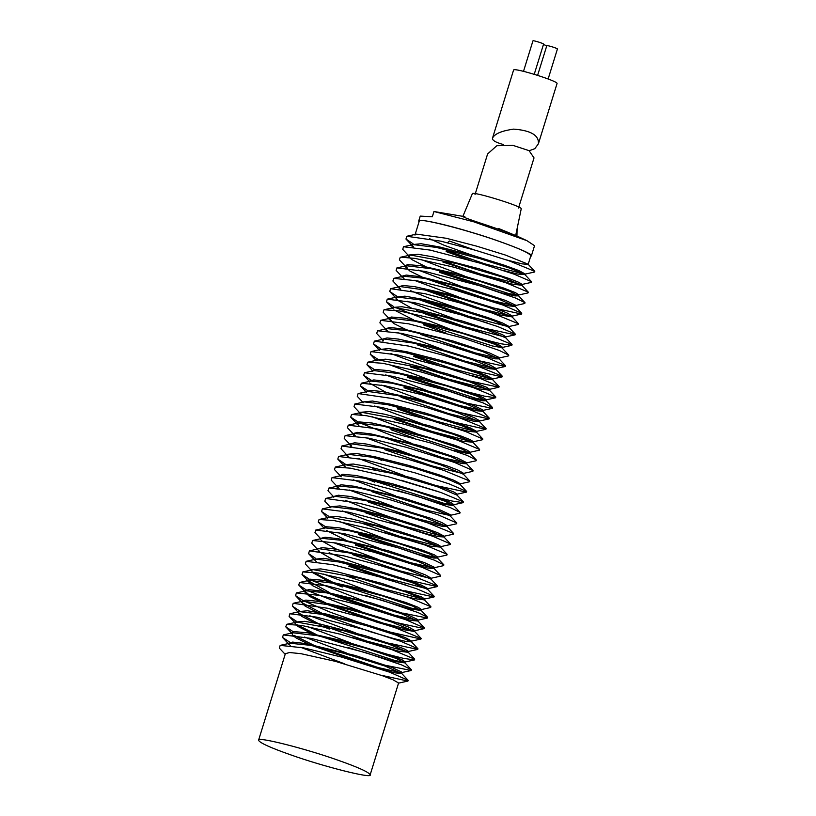 <?xml version="1.0" encoding="UTF-8"?>
<svg xmlns="http://www.w3.org/2000/svg" width="816" height="816" viewBox="0 0 816 816"><rect width="100%" height="100%" fill="white"/><g stroke="black" fill="none" stroke-linecap="round" stroke-linejoin="round"><path stroke-width="1.22" d="M538.397 143.789L557.093 83.375C556.767 80.702 515.151 67.769 513.621 69.921L492.476 138.251C494.445 133.875 501.503 130.835 513.662 129.122C530.869 130.438 539.111 135.323 538.397 143.789L534.827 148.685L529.207 150.725M503.37 144.524C495.791 142.463 492.16 140.362 492.466 138.251M548.138 78.979L557.44 48.94C557.359 48.287 547.179 45.125 546.812 45.655L537.601 75.378M534.225 74.327L543.589 44.095C543.507 43.432 533.327 40.27 532.96 40.8L523.505 71.349M546.761 45.788L543.456 44.503M530.635 256.428L531.359 255.949C534.745 253.949 496.24 239.425 470.567 232.05C448.331 225.175 418.098 218.137 418.7 221.075L419.026 221.881M531.359 255.949L534.541 245.698L526.912 240.659L473.739 221.799L433.949 211.507L432.317 216.781L420.24 216.107L418.7 221.075M463.6 216.464L433.949 211.507M498.688 228.531C527.891 240.689 515.059 234.692 486.163 224.981C466.864 218.708 459.775 215.934 464.875 216.679M515.692 235.467L521.22 208.855C522.862 206.387 471.322 190.709 472.342 193.718L462.815 216.546M475.034 194.575L487.621 153.918L496.903 145.676L513.091 145.421L529.054 150.644L534.021 157.906L518.507 208.029M290.374 754.739C323.503 766.601 373.065 779.066 370.168 774.812C368.975 772.211 358.377 767.387 338.354 760.339C305.235 748.476 255.673 736.012 258.56 740.265C259.753 742.866 270.351 747.691 290.374 754.739M398.779 287.303L392.904 281.03L393.781 278.348L403.441 276.206L424.167 278.307L456.878 286.11L498.749 299.084L515.151 306.449L508.552 305.837L488.356 300.472L425.881 278.644M422.137 277.042L409.989 271.096L405.185 266.618L406.582 265.761L431.205 268.709L479.033 281.061L509.949 291.465L518.425 295.861L514.927 295.912L500.983 292.74L439.681 272.411M439.936 271.585L508.694 293.556L517.772 295.106M518.425 295.871L518.741 294.831L515.539 292.689L503.299 287.926L457.276 274.023L420.893 265.751L407.623 264.598L405.501 265.588L405.185 266.618M405.542 266.159L407.592 268.291M396.831 296.218L389.732 291.485L390.589 288.701L400.248 286.559L430.042 290.71L460.663 298.656L489.263 307.51L511.918 316.883L500.035 314.956L474.32 307.612L422.056 288.976M436.733 281.938L491.711 300.523L514.488 305.674M515.151 306.449L515.263 304.99L505.583 300.441L468.853 288.466L419.353 276.542L406.235 275.074L402.237 276.145L401.931 277.134M402.257 276.685L404.022 278.633M428.002 290.251L480.777 308.621L511.367 316.231M487.213 322.932L467.568 317.108L418.843 299.564M399.146 288.823L398.973 286.671L403.226 285.498L414.62 286.661L449.045 294.331L495.802 308.621L506.644 312.763L512.203 315.986L511.918 316.883M398.963 287.13L400.452 288.976M424.738 300.818L468.313 316.19L508.225 326.635M487.387 334.438L426.656 314.486L416.435 310.315M411.825 308.305L396.086 299.38M395.495 297.922L396.913 297.034L420.097 299.819L463.774 311.08L493.547 320.586L508.715 327.247L508.97 326.42L502.564 322.983L487.682 317.516L457.715 308.193L423.555 299.452L404.92 296.167L395.76 297.044L395.495 297.922M396.494 298.707L397.412 299.543M421.464 311.396L464.62 326.635L504.89 337.008M389.089 318.597L383.173 312.283L383.989 309.754L394.342 307.489L440.589 316.027L486.101 329.48L505.471 337.732L505.767 336.773L502.707 334.805L493.078 331L462.845 321.208L417.149 309.356L401.982 306.745L392.547 307.448L392.221 308.479M392.578 308.03L393.251 309.04M394.526 310.172L413.477 319.852M405.909 329.48L393.761 323.524L388.957 319.046L389.273 318.016L391.394 317.026L404.665 318.179L441.048 326.461L487.06 340.364L499.31 345.127L502.513 347.259L502.197 348.299M385.815 329.174L379.899 322.85L380.695 320.331L390.354 318.189L414.977 321.147L462.805 333.489L493.721 343.903L501.983 347.891L508.796 355.164L508.541 355.909L498.892 358.051M445.924 333.091L423.453 324.839M423.708 324.013L492.466 345.984L501.534 347.534M389.314 318.597L391.364 320.729M386.152 330.878L385.999 328.583L390.007 327.502L403.124 328.981L452.625 340.894L489.345 352.879L499.035 357.428L498.923 358.877L495.19 358.826L483.572 356.133L443.945 343.893M382.235 339.395L376.676 333.458L377.553 330.776L387.212 328.634L407.939 330.735L440.65 338.538L482.521 351.523L498.923 358.877M420.495 334.376L475.483 352.961L498.26 358.112M386.029 329.123L387.794 331.072M382.918 341.251L382.745 339.099L386.998 337.936L398.381 339.089L432.817 346.759L479.563 361.049L490.406 365.201L495.965 368.414L495.689 369.311L489.427 368.699L473.719 364.691M380.603 348.656L373.504 343.913L374.36 341.139L384.01 338.997L413.814 343.138L444.434 351.084L473.035 359.948L495.689 369.311M417.262 344.831L464.549 361.049L495.139 368.669M382.735 339.558L383.438 340.68M377.482 359.06L370.26 354.256L371.025 351.604L380.684 349.462L403.869 352.257L447.545 363.518L477.319 373.014L492.487 379.675L485.316 378.94L470.985 375.37M438.733 365.425L413.661 356.449M413.987 355.409L452.084 368.618L491.987 379.063M492.487 379.675L492.742 378.848L486.326 375.411L471.454 369.944L441.487 360.621L407.327 351.88L388.691 348.595L379.532 349.472L379.267 350.35M374.422 369.587L366.935 364.711L367.761 362.182L378.114 359.927L424.361 368.465L469.873 381.908L489.233 390.16L479.186 388.885L410.428 366.914M410.713 365.986L448.392 379.073L488.651 389.446M489.233 390.16L489.529 389.212L486.479 387.233L476.85 383.438L446.607 373.646L400.921 361.784L385.754 359.173L376.309 359.887L375.992 360.917M371.137 380.164L363.671 375.278L364.466 372.759L374.116 370.617L398.749 373.575L446.576 385.927L477.493 396.331L485.969 400.727L482.47 400.768L468.517 397.606L407.215 377.267M407.47 376.451L476.238 398.422L485.306 399.973M485.969 400.738L486.285 399.697L483.072 397.555L470.832 392.792L424.82 378.889L388.426 370.607L375.166 369.454L373.045 370.454L372.718 371.484M385.56 392.108L369.923 383.306M367.751 390.67L360.448 385.886L361.325 383.214L370.984 381.072L391.7 383.163L424.422 390.976L466.283 403.951L482.684 411.315L476.085 410.703L455.889 405.338L403.981 387.733M404.267 386.804L459.255 405.389L482.032 410.54M482.695 411.315L482.807 409.856L473.117 405.307L436.397 393.332L386.886 381.409L373.779 379.93L369.77 381.011L369.464 382M362.814 402.257L357.275 396.341L358.122 393.567L367.781 391.425L397.586 395.576L428.206 403.522L456.797 412.376L479.461 421.75L473.984 421.291L460.01 417.823L425.626 407.235M401.033 397.27L448.321 413.488L478.91 421.097M479.461 421.75L479.737 420.842L474.178 417.629L463.335 413.488L416.578 399.197L382.153 391.527L370.76 390.364L366.517 391.527L366.251 392.374M359.887 412.937L354.032 406.684L354.797 404.032L364.456 401.9L387.641 404.685L431.317 415.946L461.091 425.452L476.116 431.797L482.878 439.018L482.654 439.691L473.005 441.823M363.028 402.778L363.304 401.911L372.463 401.033L391.088 404.318L425.258 413.059L455.216 422.382L470.098 427.839L476.513 431.276L476.248 432.113L469.088 431.378L454.747 427.798M422.504 417.853L397.433 408.887M397.759 407.837L435.846 421.056L475.759 431.501M360.407 414.814L359.764 413.345L361.886 412.355L408.133 420.893L453.645 434.336L472.841 442.221L462.958 441.313L394.199 419.342M394.485 418.414L432.164 431.501L472.423 441.874M473.005 442.598L473.3 441.64L470.251 439.671L460.622 435.866L430.379 426.074L384.683 414.222L369.526 411.601L360.08 412.315L359.764 413.345M360.111 412.896L362.069 415.028M385.795 426.707L460 450.85L469.078 452.401M353.359 434.03L347.443 427.717L348.238 425.187L357.887 423.055L382.51 426.013L430.348 438.355L461.254 448.769L469.73 453.166L466.477 453.237L453.584 450.381M413.457 437.957L390.986 429.706M469.73 453.166L470.057 452.125L466.844 449.983L454.604 445.22L408.592 431.327L372.198 423.045L358.928 421.892L356.806 422.882L356.49 423.912M356.847 423.453L358.907 425.595M382.582 437.06L443.027 457.827L465.793 462.968M353.695 435.744L353.236 434.428L354.746 433.5L375.472 435.601L408.184 443.404L450.055 456.379L466.456 463.743L461.958 463.549L447.953 460.142M466.783 462.692L456.889 457.745L420.158 445.76L370.658 433.847L357.551 432.368L353.542 433.449L353.236 434.438M353.563 433.99L355.327 435.928M350.452 446.117L350.023 444.802L351.553 443.863L381.358 448.004L411.978 455.95L440.569 464.814L463.233 474.178L463.508 473.28L457.949 470.067L447.107 465.916L400.35 451.625L365.925 443.955L354.532 442.802L350.288 443.965L350.023 444.812M441.262 469.547L409.397 459.673M384.795 449.698L432.092 465.916L462.672 473.535M350.278 444.424L351.767 446.27M376.043 458.113L381.521 460.275M347.392 456.674L346.8 455.216L348.218 454.328L371.413 457.123L415.079 468.374L444.863 477.88L460.02 484.541L460.275 483.715L453.869 480.277L438.988 474.81L409.02 465.487L374.86 456.746L356.235 453.461L347.075 454.339L346.8 455.216M347.065 454.828L348.728 456.848M372.769 468.69L378.247 470.852M374.758 482.134L364.976 478.176M343.536 465.783L345.647 464.794L391.894 473.331L437.407 486.775L456.776 495.026L457.072 494.078L454.022 492.099L444.394 488.294L414.151 478.513L368.455 466.65L353.297 464.039L343.852 464.743L343.536 465.783M438.692 491.732L401.125 480.216M343.883 465.324L345.841 467.466M336.957 486.285L331.204 480.145L332.01 477.625L341.659 475.483L366.282 478.441L414.11 490.783L445.026 501.197L453.502 505.594L442.333 504.064L397.229 490.385M375.013 481.307L443.771 503.278L452.849 504.839M453.502 505.594L453.829 504.563L450.616 502.421L438.376 497.658L392.363 483.755L355.97 475.473L342.7 474.32L340.578 475.31L340.262 476.35M340.619 475.891L341.241 476.789M337.457 488.172L337.008 486.856L338.518 485.938L359.244 488.029L391.955 495.842L433.826 508.817L450.065 515.814L456.827 523.025L456.603 523.77L446.954 525.912M371.81 491.671L426.788 510.255L449.565 515.406M450.228 516.171L450.34 514.723L440.66 510.173L403.93 498.199L354.43 486.275L341.312 484.796L337.314 485.877L337.008 486.866M337.334 486.418L339.099 488.366M330.347 507.124L324.819 501.208L325.666 498.433L335.325 496.291L365.129 500.432L395.74 508.388L424.34 517.242L446.995 526.616L441.527 526.157L427.543 522.679L393.169 512.101M368.567 502.126L415.864 518.344L446.444 525.963M446.995 526.616L447.28 525.708L441.721 522.495L430.879 518.344L384.122 504.064L349.697 496.393L338.303 495.23L334.05 496.393L333.795 497.24M328.797 516.355L321.575 511.55L322.34 508.898L331.99 506.756L355.174 509.551L398.851 520.812L428.635 530.308L443.792 536.969L438.427 536.602L426.952 533.909L390.038 522.719M365.293 512.703L403.39 525.922L443.302 536.367M443.792 536.969L444.047 536.143L437.641 532.705L422.759 527.238L392.792 517.915L358.632 509.174L339.997 505.9L330.847 506.777L330.572 507.644M325.727 526.881L318.25 522.005L319.066 519.476L329.419 517.222L375.666 525.759L421.178 539.203L440.385 547.087L430.491 546.179L384.897 532.654M362.018 523.28L399.697 536.367L439.967 546.74M440.548 547.454L440.844 546.506L437.784 544.537L428.165 540.733L397.922 530.941L352.226 519.088L337.059 516.467L327.624 517.181L327.298 518.211M320.729 538.713L314.976 532.573L315.772 530.053L325.431 527.921L350.054 530.869L397.882 543.221L428.798 553.625L437.274 558.022L433.775 558.073L419.822 554.9L358.53 534.572M358.785 533.746L427.543 555.716L436.611 557.267M437.274 558.032L437.59 556.991L434.387 554.849L422.137 550.086L376.125 536.183L339.742 527.911L326.471 526.759L324.35 527.748L324.034 528.778M326.441 530.451L345.79 540.141M336.865 549.403L321.229 540.6M317.628 549.464L311.753 543.191L312.63 540.508L322.289 538.366L343.016 540.467L375.727 548.27L417.598 561.245L434 568.609L427.39 567.997L407.204 562.632L355.286 545.027M355.572 544.099L410.56 562.683L433.337 567.834M434 568.609L434.112 567.151L424.422 562.601L387.702 550.627L338.201 538.703L325.084 537.234L321.076 538.305L320.77 539.294M333.122 559.735L317.995 550.984M315.68 558.379L308.581 553.646L309.437 550.861L319.087 548.719L348.891 552.871L379.511 560.816L408.112 569.67L430.766 579.044L431.052 578.146L425.483 574.923L414.65 570.782L367.894 556.492L333.469 548.821L322.075 547.658L317.822 548.821L317.567 549.668M408.796 574.413L376.941 564.539M352.339 554.564L399.626 570.782L430.216 578.391M318.515 550.402L319.301 551.137M311.059 570.088L305.337 563.978L306.112 561.326L315.761 559.195L338.946 561.979L382.622 573.24L412.396 582.746L427.564 589.407L427.819 588.581L421.413 585.143L406.531 579.676L376.564 570.353L342.404 561.612L323.768 558.328L314.609 559.205L314.344 560.072M406.062 585.092L386.417 579.268L348.738 566.182M349.064 565.141L387.161 578.35L427.064 588.795M314.609 559.684L316.261 561.704M342.302 587L332.51 583.032M328.236 581.196L311.722 572.108M309.499 579.319L302.022 574.444L302.838 571.914L313.191 569.65L359.438 578.187L404.95 591.641L424.147 599.515L430.909 606.737L430.664 607.502L421.005 609.644M311.069 570.639L311.396 569.609L320.831 568.905L335.998 571.516L381.684 583.369L421.556 596.965L424.606 598.934L424.31 599.893L414.263 598.618L406.235 596.598M345.79 575.719L383.469 588.795L423.728 599.168M311.416 570.19L312.1 571.2M313.375 572.322L332.326 582.012M337.1 584.001L411.315 608.144L420.383 609.695M320.637 601.831L309.335 596.261L304.541 591.722L306.061 590.794L326.777 592.895L359.499 600.698L401.37 613.683L417.772 621.037L411.162 620.425L390.966 615.07L339.058 597.465L328.501 593.232M324.758 591.641L312.61 585.684L307.805 581.206L309.203 580.349L333.826 583.307L381.653 595.649L412.57 606.064L421.046 610.46L409.877 608.93L364.772 595.252M421.046 610.46L421.362 609.419L418.149 607.288L405.909 602.524L359.897 588.622L323.513 580.339L310.243 579.187L308.122 580.176L307.795 581.206M308.162 580.757L329.562 592.569M333.887 594.364L394.332 615.121L417.109 620.262M316.894 612.163L305.225 606.186L301.328 602.106L302.858 601.157L332.663 605.299L363.283 613.244L391.884 622.108L414.538 631.472L402.655 629.544L376.931 622.21L324.676 603.565M417.772 621.037L417.884 619.589L408.194 615.04L371.474 603.055L321.973 591.141L308.856 589.662L304.847 590.743L304.541 591.733M304.878 591.284L309.662 595.221L325.543 602.769M314.435 622.894L301.624 616.294L298.115 612.51L299.533 611.623L322.718 614.417L366.394 625.678L396.168 635.174L411.335 641.835L405.96 641.468L394.485 638.775L370.189 631.696L321.463 614.162M336.11 606.992L383.398 623.21L413.987 630.829M414.538 631.472L414.814 630.574L409.255 627.361L398.412 623.21L351.655 608.92L317.23 601.249L305.837 600.097L301.594 601.259L301.328 602.106M301.583 601.718L302.277 602.84L321.718 613.102M329.276 629.075L319.046 624.913M411.335 641.835L411.59 641.009L405.175 637.571L390.303 632.104L360.335 622.781L326.176 614.04L307.54 610.756L298.381 611.633L298.115 612.51M298.37 612.122L299.115 613.295L318.515 623.689M324.085 625.994L367.241 641.233L407.5 651.607M312.008 633.624L297.86 626.433L294.841 623.077L295.157 622.047L304.603 621.333L319.77 623.944L365.456 635.807L395.699 645.599L405.328 649.393L408.377 651.372L408.082 652.321L398.035 651.046L352.441 637.52M293.27 631.747L285.784 626.872L286.61 624.342L296.963 622.088L343.21 630.625L388.722 644.069L408.082 652.321M297.146 624.76L316.098 634.44M320.872 636.429L395.087 660.583L404.155 662.133M285.172 654.32L279.296 648.047L280.174 645.374L289.833 643.232L310.549 645.323L343.261 653.137L385.132 666.111L401.533 673.475L394.934 672.863L374.738 667.498L312.263 645.66M308.53 644.069L296.381 638.122L292.199 635.093M289.986 642.325L282.52 637.439L283.315 634.919L292.964 632.777L317.587 635.735L365.425 648.088L396.341 658.492L404.818 662.888L393.649 661.358L348.534 647.68M404.807 662.898L405.134 661.858L401.921 659.716L389.681 654.952L343.669 641.05L307.275 632.767L294.005 631.615L291.893 632.614L291.567 633.644M291.924 633.185L292.546 634.093M293.984 635.317L313.334 644.997M317.659 646.792L378.104 667.549L400.88 672.7M401.533 673.475L401.656 672.017L391.966 667.468L355.235 655.493L305.735 643.569L292.628 642.09L288.619 643.171L288.313 644.161M288.64 643.712L290.404 645.66M370.168 774.812L398.585 683.002L393.026 679.789L382.184 675.648L335.427 661.358L301.002 653.687L289.609 652.525L285.365 653.687M425.615 266.597L411.478 259.406L408.449 256.051L410.57 255.061L456.817 263.599L502.33 277.042L521.699 285.294L511.642 284.019L442.884 262.048M443.17 261.12L480.848 274.207L521.118 284.58M521.699 285.294L521.995 284.345L518.935 282.377L509.317 278.572L479.074 268.78L433.378 256.928L418.21 254.306L408.775 255.02L408.449 256.051M408.806 255.602L409.479 256.612M412.315 246.942L411.723 245.483L413.141 244.606L436.325 247.391L480.002 258.652L509.786 268.148L524.81 274.502L517.783 274.084L503.441 270.504M471.189 260.559L446.128 251.593M446.046 249.553L446.444 250.543L484.541 263.762L524.453 274.207M524.943 274.808L525.198 273.982L518.792 270.545L503.911 265.078L473.943 255.755L439.783 247.013L421.158 243.739L411.998 244.616L411.723 245.483M411.988 245.096L413.651 247.115M506.185 259.825L521.883 263.833L528.146 264.455L530.828 255.785C529.645 253.195 519.037 248.36 499.025 241.312C465.895 229.449 416.333 216.985 419.23 221.238L414.946 235.079L416.476 234.131L446.281 238.272L476.901 246.228L505.492 255.082L528.013 264.139L534.776 271.361L534.572 272.014L524.912 274.156M474.32 249.941L449.402 241.016L447.392 242.74M472.617 255.388L444.363 245.361L429.634 238.731M280.174 645.374L303.736 647.884L341.343 657.013L389.569 672.16L408.133 680.32L407.918 681.074L380.837 675.169M344.882 663.928L300.512 647.272M283.315 634.919L311.284 638.418L366.231 652.841L401.88 665.02L411.386 669.732L411.162 670.507L386.825 665.56M346.851 653.137L304.541 637.061M286.61 624.342L301.706 625.464L340.282 634.205L392.414 649.852L414.681 659.175L414.426 659.94L403.308 658.318L388.875 654.667M350.747 642.967L307.306 626.484M296.33 621.221L289.109 616.417L289.874 613.765L316.547 617.12L366.455 630.176L400.554 641.223L417.955 648.751L417.741 649.414L388.681 643.141M355.888 633.022L309.743 615.754M299.452 610.817L292.352 606.074L293.199 603.299L327.318 608.216L362.6 617.508L395.26 627.759L421.158 638.387L420.964 639.04L390.538 632.186M358.999 622.404L330.745 612.388L303.97 600.994M302.828 600.403L295.525 595.619L296.402 592.936L319.964 595.456L357.571 604.585L405.797 619.732L424.361 627.892L424.147 628.636L397.066 622.741M361.111 611.5L307.601 590.6M306.214 589.886L298.748 585.011L299.543 582.491L327.512 585.99L382.459 600.403L418.108 612.592L427.615 617.294L427.39 618.069L403.053 613.122M363.079 600.698L311.11 580.145M302.838 571.914L317.944 573.026L356.51 581.777L408.653 597.414L430.909 606.737M366.976 590.529L323.534 574.046M306.112 561.326L332.775 564.692L382.684 577.748L416.782 588.785L434.183 596.312L433.969 596.986L404.92 590.713M309.437 550.861L343.556 555.788L378.828 565.08L411.499 575.331L437.386 585.959L437.192 586.612L406.766 579.758M375.238 569.976L346.973 559.96L329.113 552.718M312.63 540.508L336.192 543.028L373.799 552.157L422.025 567.304L440.589 575.464L440.375 576.208L430.715 578.34M377.339 559.072L332.979 542.405M315.772 530.053L343.74 533.552L398.698 547.975L434.347 560.153L443.853 564.866L443.618 565.641L433.969 567.783M379.307 548.27L337.008 532.195M319.066 519.476L334.172 520.598L372.739 529.349L424.881 544.986L447.137 554.309L446.893 555.074L437.233 557.206M383.204 538.101L339.762 521.618M322.34 508.898L349.003 512.254L398.912 525.32L433.01 536.357L450.412 543.884L450.197 544.547L440.538 546.689M388.345 528.166L342.21 510.887M325.666 498.433L359.785 503.35L395.056 512.642L427.727 522.893L453.625 533.521L453.421 534.174L443.761 536.316M391.466 517.548L363.212 507.521L345.341 500.279M333.54 496.689L327.981 490.753L328.858 488.07L352.42 490.589L390.038 499.718L438.253 514.865L456.827 523.025M393.577 506.634L349.207 489.977M332.01 477.625L359.968 481.124L414.926 495.536L450.575 507.725L460.081 512.428L459.857 513.213L450.197 515.345M395.546 495.842L353.236 479.767M340.405 475.901L334.478 469.577L335.305 467.048L350.401 468.17L388.967 476.911L441.109 492.558L463.376 501.871L463.121 502.646L452.003 501.024L437.57 497.372M345.025 463.927L337.804 459.112L338.569 456.47L365.231 459.826L415.14 472.882L449.239 483.919L466.64 491.446L466.426 492.119L437.376 485.846M404.583 475.728L358.438 458.459M346.586 454.696L341.047 448.78L341.894 445.995L376.013 450.922L411.284 460.214L443.955 470.465L469.853 481.093L469.659 481.746L460 483.888M350.084 444.598L344.219 438.325L345.097 435.642L368.659 438.161L406.266 447.29L454.492 462.437L473.056 470.597L472.841 471.342L463.182 473.484M409.805 454.206L365.435 437.539M348.238 425.187L376.196 428.686L431.154 443.108L466.803 455.287L476.309 460L476.085 460.775L466.426 462.917M411.774 443.404L359.805 422.841M358.193 422.015L350.707 417.139L351.533 414.61L352.42 414.467L366.629 415.732L405.205 424.483L457.337 440.12L479.604 449.443L479.349 450.208L469.7 452.35M415.67 433.235L372.229 416.752M354.797 404.032L381.46 407.388L431.378 420.454L465.467 431.491L482.878 439.018M420.811 423.3L374.666 406.021M358.122 393.567L392.241 398.494L427.513 407.786L460.183 418.037L486.081 428.655L485.887 429.318L455.461 422.453M361.325 383.214L384.887 385.723L422.494 394.852L470.72 409.999L489.284 418.159L489.07 418.914L461.989 413.008M426.034 401.768L381.664 385.111M364.466 372.759L392.435 376.258L447.382 390.68L483.031 402.859L492.538 407.572L492.313 408.347L467.976 403.4M428.002 390.976L385.693 374.901M367.761 362.182L382.867 363.304L421.433 372.045L473.576 387.692L495.832 397.015L495.587 397.78L484.459 396.158L470.026 392.506M431.899 380.807L388.457 364.324M371.025 351.604L397.698 354.96L447.607 368.016L481.705 379.063L499.106 386.59L498.892 387.253L469.843 380.98M437.039 370.862L390.905 353.593M374.36 341.139L408.479 346.055L443.751 355.348L476.411 365.599L502.309 376.227L502.115 376.88L471.689 370.025M377.553 330.776L401.115 333.295L438.722 342.424L486.948 357.571L505.512 365.731L505.298 366.476L478.217 360.58M442.262 349.34L397.892 332.673M380.695 320.331L408.663 323.83L463.621 338.242L499.259 350.431L508.796 355.164M383.989 309.754L399.095 310.865L437.662 319.617L489.804 335.254L512.06 344.576L511.816 345.341L500.687 343.73L486.265 340.078M448.127 328.369L395.219 307.418M393.72 306.622L386.488 301.818L387.263 299.166L413.926 302.532L463.835 315.588L497.933 326.624L515.335 334.152L515.12 334.825L486.071 328.552M453.268 318.434L407.133 301.155M390.589 288.701L424.708 293.627L459.979 302.92L492.65 313.171L518.548 323.799L518.344 324.452L508.684 326.594M456.389 307.816L428.135 297.799L410.264 290.557M393.781 278.348L417.343 280.867L454.951 289.996L503.176 305.143L521.74 313.303L521.526 314.048L494.445 308.142M458.49 296.912L414.13 280.245M401.88 276.553L396.127 270.412L396.923 267.893L424.891 271.391L479.849 285.814L515.498 297.993L525.035 302.736L524.77 303.481L515.12 305.623M460.459 286.11L418.159 270.035M405.317 266.169L399.401 259.845L400.217 257.315L401.115 257.173L415.324 258.437L453.89 267.189L506.032 282.826L528.289 292.148L528.044 292.913L518.395 295.055M464.355 275.941L420.913 259.457M408.581 255.643L402.727 249.39L403.492 246.738L430.154 250.094L480.063 263.16L514.162 274.196L531.563 281.724L531.349 282.387L521.689 284.529M413.069 243.79L405.97 239.047L406.817 236.273L440.936 241.189L476.207 250.481L508.878 260.732L534.776 271.361M516.732 235.946L515.712 235.324M526.912 240.659L515.671 235.457M516.946 236.038L517.069 228.837M466.456 463.743L466.783 462.703M285.365 653.698L258.56 740.265M416.476 234.131L406.817 236.273M413.141 244.606L403.492 246.738M524.81 274.502L531.563 281.724M409.877 255.184L400.217 257.315M521.536 284.927L528.289 292.148M406.582 265.761L396.923 267.893M518.272 295.514L525.035 302.736M514.988 306.082L521.74 313.303M511.785 316.577L518.548 323.799M396.913 297.034L387.263 299.166M508.572 326.93L515.335 334.152M505.308 337.355L512.06 344.576M498.76 358.51L505.512 365.731M495.557 369.005L502.309 376.227M492.344 379.358L499.106 386.59M489.07 389.793L495.832 397.015M485.806 400.381L492.568 407.602M482.521 410.948L489.284 418.159M479.318 421.433L486.081 428.655M361.192 412.478L351.533 414.61M472.841 442.221L479.604 449.443M469.577 452.809L476.34 460.03M354.746 433.5L345.097 435.642M466.293 463.376L473.056 470.597M351.553 443.863L341.894 445.995M463.09 473.872L469.853 481.093M348.218 454.328L338.569 456.47M459.887 484.225L466.64 491.446M344.954 464.906L335.305 467.048M456.613 494.659L463.376 501.871M453.349 505.247L460.112 512.468M338.518 485.938L328.858 488.07M446.862 526.3L453.625 533.521M443.649 536.663L450.412 543.884M440.385 547.087L447.137 554.309M437.121 557.675L443.884 564.896M433.837 568.242L440.589 575.464M430.634 578.738L437.386 585.959M427.421 589.091L434.183 596.312M309.203 580.349L299.543 582.491M420.893 610.113L427.645 617.324M306.061 590.794L296.402 592.936M417.608 620.67L424.361 627.892M302.858 601.157L293.199 603.299M414.395 631.166L421.158 638.387M299.533 611.623L289.874 613.765M411.193 641.519L417.955 648.751M407.918 651.953L414.681 659.175M404.654 662.541L411.417 669.763M401.37 673.108L408.133 680.32M407.918 681.074L398.259 683.206M282.52 637.439L288.436 643.763M411.162 670.507L401.503 672.639M285.784 626.872L291.71 633.196M414.426 659.94L404.777 662.072M289.109 616.417L294.831 622.526M417.741 649.414L408.082 651.556M292.352 606.074L297.891 611.99M420.964 639.04L411.305 641.182M295.525 595.619L301.4 601.892M424.147 628.636L414.487 630.778M298.748 585.011L304.664 591.325M427.39 618.069L417.741 620.211M302.022 574.444L307.836 580.655M433.969 596.986L424.31 599.117M308.581 553.646L314.119 559.552M437.192 586.612L427.533 588.754M318.25 522.005L324.064 528.217M321.575 511.55L327.287 517.66M463.121 502.646L453.472 504.778M337.804 459.112L343.658 465.375M466.426 492.119L456.766 494.261M350.707 417.139L356.633 423.463M485.887 429.318L476.228 431.45M360.448 385.886L365.996 391.823M489.07 418.914L479.41 421.046M363.671 375.278L369.413 381.419M492.313 408.347L482.664 410.479M366.935 364.711L372.759 370.923M495.587 397.78L485.928 399.911M370.26 354.256L375.982 360.366M498.892 387.253L489.233 389.395M373.504 343.913L379.042 349.829M502.115 376.88L492.456 379.022M505.298 366.476L495.638 368.618M511.816 345.341L502.156 347.483M386.488 301.818L392.353 308.081M515.12 334.825L505.461 336.957M389.732 291.485L395.27 297.401M521.526 314.048L511.877 316.18M405.97 239.047L411.794 245.269"/></g></svg>
